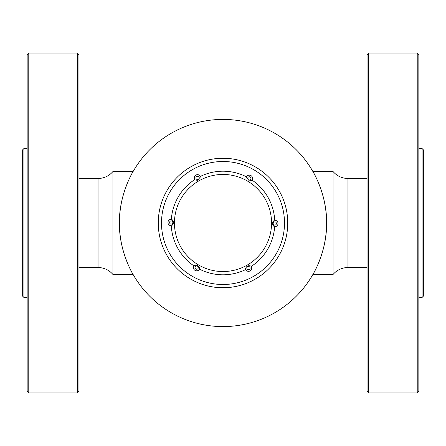 <?xml version="1.0" encoding="UTF-8"?>
<svg xmlns="http://www.w3.org/2000/svg" width="446" height="446" viewBox="0 0 446 446"><rect width="100%" height="100%" fill="white"/><g stroke="black" fill="none" stroke-linecap="round" stroke-linejoin="round"><path stroke-width="0.67" d="M333.062 209.291L333.062 171.532L312.897 171.532C312.886 171.236 327.096 194.919 326.589 222.888C327.147 251.014 312.886 274.769 312.897 274.468L333.062 274.468L333.062 209.291M133.103 171.532C133.109 171.231 118.865 195.013 119.411 223A103.589 103.589 0 0 0 274.792 312.707A103.589 103.589 0 0 0 274.792 133.293A103.589 103.589 0 0 0 119.411 223C118.892 251.131 133.142 274.792 133.103 274.468L112.938 274.468L112.938 171.532L133.103 171.532M119.411 223.128A103.589 103.589 0 0 0 274.909 312.646A103.589 103.589 0 0 0 274.68 133.226A103.589 103.589 0 0 0 119.411 223.128M223.084 287.742A64.742 64.742 0 0 1 158.258 223.084A64.742 64.742 0 0 1 222.916 158.258A64.742 64.742 0 0 1 287.742 222.916A64.742 64.742 0 0 1 223.084 287.742M161.497 223.078A61.503 61.503 0 0 0 253.819 276.225A61.503 61.503 0 0 0 253.685 169.697A61.503 61.503 0 0 0 161.497 223.078M171.281 225.748L171.71 225.709A3.239 3.239 0 0 1 167.986 222.214A3.239 3.239 0 0 1 171.771 219.326L171.342 219.276A51.792 51.792 0 0 1 194.763 179.582L195.008 179.939A3.239 3.239 0 0 1 195.933 175.083A3.239 3.239 0 0 1 200.572 176.794L200.393 176.399A51.792 51.792 0 0 1 246.482 176.833L246.298 177.229A3.239 3.239 0 0 1 250.964 175.601A3.239 3.239 0 0 1 251.8 180.474L252.057 180.123A51.792 51.792 0 0 1 274.719 220.252L274.29 220.291A3.239 3.239 0 0 1 278.02 223.251A3.239 3.239 0 0 1 274.229 226.674L274.658 226.724A51.792 51.792 0 0 1 251.237 266.418L250.992 266.061A3.239 3.239 0 0 1 248.444 271.335A3.239 3.239 0 0 1 245.428 269.206L245.607 269.601A51.792 51.792 0 0 1 199.518 269.167L199.702 268.771A3.239 3.239 0 0 1 193.742 268.96A3.239 3.239 0 0 1 194.2 265.526L193.943 265.877A51.792 51.792 0 0 1 171.281 225.748A51.792 51.792 0 0 0 193.943 265.877M245.428 269.206C246.192 266.223 248.043 265.175 250.992 266.061A3.239 3.239 0 0 1 248.444 271.335A3.239 3.239 0 0 1 245.428 269.206M274.229 226.674C272.027 224.528 272.049 222.398 274.29 220.291A3.239 3.239 0 0 1 278.02 223.251A3.239 3.239 0 0 1 274.229 226.674M251.8 180.474L249.297 180.814L246.298 177.229A3.239 3.239 0 0 1 250.964 175.601A3.239 3.239 0 0 1 251.8 180.474M200.572 176.794L197.506 180.323L195.008 179.939A3.239 3.239 0 0 1 195.933 175.083A3.239 3.239 0 0 1 200.572 176.794M171.771 219.326C173.973 221.472 173.951 223.602 171.71 225.709A3.239 3.239 0 0 1 167.986 222.214A3.239 3.239 0 0 1 171.771 219.326M194.2 265.526C197.165 264.695 198.994 265.777 199.702 268.771A3.239 3.239 0 0 1 193.742 268.96A3.239 3.239 0 0 1 194.2 265.526M28.773 392.948L27.156 391.332L27.156 54.668L28.773 53.052L28.773 392.948L77.331 392.948L77.331 53.052L28.773 53.052M77.331 53.052L78.948 54.668L78.948 391.332L77.331 392.948M23.917 297.454L22.3 295.837L22.3 150.163L23.917 148.546L23.917 297.454L27.156 297.454M417.227 53.052L418.844 54.668L418.844 391.332L417.227 392.948L417.227 53.052L368.669 53.052L368.669 392.948L417.227 392.948M368.669 392.948L367.052 391.332L367.052 54.668L368.669 53.052M422.083 148.546L423.7 150.163L423.7 295.837L422.083 297.454L422.083 148.546L418.844 148.546M367.052 178.489L347.958 178.489L347.958 267.511C341.965 267.628 336.998 269.947 333.062 274.468M78.948 267.511L98.042 267.511L98.042 178.489C104.035 178.372 109.002 176.053 112.938 171.532M196.664 269.228A1.617 1.617 0 0 0 198.091 266.814A1.617 1.617 0 0 0 195.287 266.786A1.617 1.617 0 0 0 196.664 269.228M222.543 271.553A48.558 48.558 0 0 0 265.281 199.122A48.558 48.558 0 0 0 181.182 198.325A48.558 48.558 0 0 0 222.543 271.553M171.192 224.132A1.617 1.617 0 0 0 172.619 221.718A1.617 1.617 0 0 0 169.815 221.69A1.617 1.617 0 0 0 171.192 224.132M197.511 179.521A1.617 1.617 0 0 0 198.938 177.107A1.617 1.617 0 0 0 196.134 177.079A1.617 1.617 0 0 0 197.511 179.521M249.303 180.011A1.617 1.617 0 0 0 250.73 177.597A1.617 1.617 0 0 0 247.926 177.569A1.617 1.617 0 0 0 249.303 180.011M274.775 225.107A1.617 1.617 0 0 0 276.202 222.693A1.617 1.617 0 0 0 273.398 222.665A1.617 1.617 0 0 0 274.775 225.107M245.607 269.601A51.792 51.792 0 0 1 199.518 269.167M274.658 226.724A51.792 51.792 0 0 1 251.237 266.418M252.057 180.123A51.792 51.792 0 0 1 274.719 220.252M200.393 176.399A51.792 51.792 0 0 1 246.482 176.833M171.342 219.276A51.792 51.792 0 0 1 194.763 179.582M248.455 269.713A1.617 1.617 0 0 0 249.883 267.299A1.617 1.617 0 0 0 247.078 267.277A1.617 1.617 0 0 0 248.455 269.713M367.052 267.511L347.958 267.511M347.958 178.489C341.965 178.372 336.998 176.053 333.062 171.532M78.948 178.489L98.042 178.489M98.042 267.511C104.035 267.628 109.002 269.947 112.938 274.468M23.917 148.546L27.156 148.546M422.083 297.454L418.844 297.454"/></g></svg>
